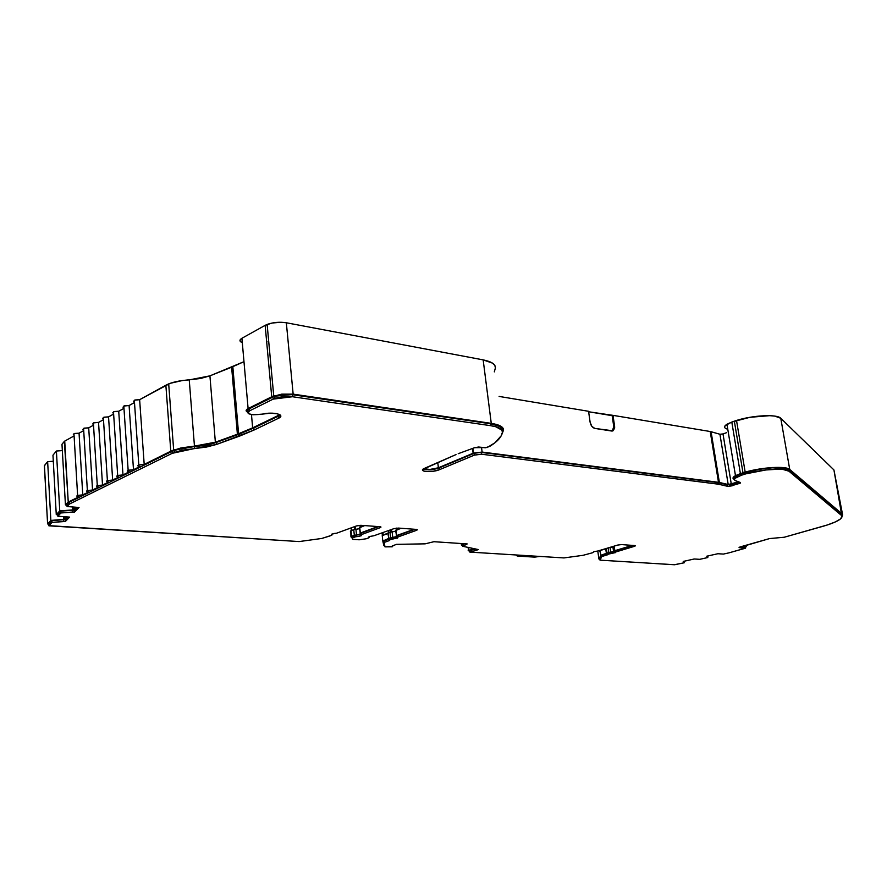 <?xml version="1.0" encoding="UTF-8"?>
<svg xmlns="http://www.w3.org/2000/svg" width="887" height="887" viewBox="0 0 887 887"><rect width="100%" height="100%" fill="white"/><g stroke="black" fill="none" stroke-linecap="round" stroke-linejoin="round"><path stroke-width="1.33" d="M517.82 556.094L534.661 557.125L539.828 556.437L534.661 557.125L517.82 556.094L517.099 555.395L517.764 555.074L516.744 555.75L517.82 556.094M605.544 548.887L600.111 550.55L599.568 551.692L599.412 550.661L599.568 551.692L600.111 550.55L600.787 555.273L608.826 552.501L608.183 547.978L608.826 552.501L610.733 552.18L610.045 547.434L612.906 546.957L613.593 551.714L614.835 550.683L632.287 545.383L610.733 552.18L610.045 547.434L612.906 546.957L613.593 551.714L600.787 555.273L598.936 559.054L599.867 559.109L598.936 559.054L597.794 551.027L593.913 551.67L597.771 551.027L598.936 559.054L600.787 555.273L600.111 550.55L605.466 548.809M469.123 550.55L475.776 548.986L474.578 549.386L474.745 550.783L474.101 550.96L471.718 551.293L471.551 549.896L474.578 549.386L474.745 550.783L469.888 552.113L563.966 557.923L583.047 555.317L592.716 552.712L593.913 551.67L592.716 552.712L583.047 555.317L563.966 557.923L469.888 552.113L471.718 551.293L471.551 549.896L469.578 550.228L469.744 551.614L469.301 550.661M456.029 454.565L422.8 469.423L422.644 470.365L423.897 471.108L426.359 471.529L433.322 471.219L439.553 469.644C432.601 472.86 416.901 471.618 424.352 468.403L456.029 454.565M280.048 415.005L278.219 416.236L278.418 418.32L280.758 415.848L277.686 413.83L270.457 413.165L262.219 414.14C273.351 411.391 286.368 414.85 278.418 418.32L254.026 430.04L216.583 444.42L206.593 447.026L181.768 450.263L172.156 453.335L69.519 504.004L67.057 506.521L79.032 507.486L74.597 512.032L60.937 512.963L57.843 516.223L69.652 517.11L65.394 521.467L52 522.399L48.885 525.825L299.141 541.569L321.748 538.464L329.831 535.981L331.882 535.149L331.86 534.096L336.55 533.22L334.1 533.486L331.505 534.284L331.727 535.271L321.748 538.464L299.141 541.569L48.929 525.636L48.84 523.873L48.929 525.636L52 522.399L51.901 520.625L48.84 523.873L51.901 520.625L52 522.399L63.609 521.478L63.509 519.704L51.901 520.625L63.509 519.704L63.609 521.478L65.394 521.467L65.294 519.693L63.509 519.704L65.294 519.693L65.394 521.467L69.652 517.11L57.843 516.223L57.744 514.427L57.843 516.223L60.937 512.963L60.826 511.156L57.744 514.427L60.826 511.156L60.937 512.963L72.778 512.032L72.667 510.225L60.826 511.156L72.667 510.225L72.778 512.032L74.597 512.032L74.486 510.225L72.667 510.225L74.486 510.225L74.597 512.032L79.032 507.486L67.057 506.521L66.946 504.681L67.057 506.521L69.275 504.171L69.164 502.33L66.946 504.681L69.164 502.33L69.519 504.004L69.419 502.164L69.519 504.004L172.156 453.335L172 451.339L69.419 502.164L172 451.339L172.156 453.335L194.63 448.512L194.464 446.505L174.717 450.186L172 451.339L181.613 448.245L194.464 446.505C203.101 445.884 210.419 444.52 216.417 442.402L216.583 444.42L194.63 448.512L194.464 446.505L206.438 445.019L216.417 442.402L216.583 444.42L238.603 436.448L238.426 434.419L216.417 442.402L253.848 427.989L254.026 430.04L239.933 435.96L238.603 436.448L238.426 434.419L253.848 427.989L254.026 430.04L278.418 418.32L278.219 416.236L253.848 427.989L280.137 414.916M351.995 536.724L356.241 535.149L356.397 536.679L358.803 536.424L361.386 535.637L361.209 534.905L361.087 535.803L355.31 536.868L356.397 536.679L356.241 535.149L355.155 535.338L355.31 536.868L352.594 537.877L355.31 536.868L355.155 535.338L352.427 536.347L352.804 539.363L359.202 539.784L366.187 538.775L369.136 537.633L369.48 536.513L373.837 535.77L369.48 536.513L368.582 537.078L369.003 537.744L366.187 538.775L359.202 539.784L352.804 539.363L352.427 536.347L352.139 538.165M708.414 555.839L707.638 556.471L708.414 555.839M685.03 561.039L684.243 561.671L685.03 561.039M745.523 546.425L746.167 546.813L745.413 547.102L746.333 546.647L745.368 545.45L745.523 546.425L742.075 546.381L745.523 546.425M724.579 427.29L725.145 425.671L731.797 422.057L749.925 417.3L769.694 415.67L774.728 416.092L780.771 418.265L833.924 469.933L841.974 516.678L842.628 514.859L833.924 469.933L780.771 418.265L789.729 469.445L841.918 513.761L789.729 469.445L780.771 418.265C777.245 414.041 753.207 415.171 736.509 420.438L745.18 472.128C762.099 467.205 786.281 465.797 789.729 469.445L783.709 467.637L772.588 467.516L758.74 469.134L745.18 472.128L736.509 420.438L734.336 421.159L742.984 472.793L745.18 472.128L740.401 473.625L731.797 422.057L734.336 421.159L742.984 472.793L740.401 473.625L731.797 422.057L726.941 424.263C724.114 426.07 723.792 427.501 725.965 428.565L727.783 429.375L725.965 428.565M734.325 479.39C732.252 478.503 732.64 477.25 735.478 475.643L740.401 473.625L733.649 476.907L733.039 478.337L734.325 479.39M738.616 481.841L731.309 484.191L723.005 433.931L726.653 432.656L723.005 433.931L731.309 484.191L728.205 484.524L719.922 434.253L723.005 433.931L719.922 434.253L728.205 484.524L719.379 482.45L711.086 431.714L719.922 434.253L710.221 431.514L718.503 482.295L719.379 482.45L711.086 431.714L710.221 431.514L718.503 482.295L482.107 452.06L481.508 447.292L482.107 452.06L473.458 453.102L482.107 452.06L718.503 482.295L728.205 484.524L738.616 481.841M133.482 401.367L135.012 399.982L139.636 399.693L170.237 383.306L182.312 380.556L200.529 378.505L209.92 375.855L215.364 442.203L237.394 434.209L231.629 367.196L209.92 375.855L215.364 442.203L194.453 446.106L189.241 379.891L209.92 375.855L243.98 361.674L231.629 367.196L237.394 434.209L215.364 442.203L205.862 444.697L194.453 446.106L189.241 379.891C181.07 380.401 174.218 381.732 168.685 383.883L165.858 385.213L170.792 451.206L173.664 449.986L194.453 446.106L180.904 447.957L170.792 451.206L165.858 385.213L139.636 399.693L144.193 464.4L170.792 451.206L144.193 464.4L139.636 399.693L134.325 400.214L134.192 401.778M139.891 466.54C137.607 466.207 137.241 465.675 138.815 464.943L144.193 464.4L138.416 465.121L137.962 465.974L139.891 466.54L133.493 469.711L139.891 466.54M123.005 407.166L124.502 405.814L129.092 405.525L134.48 402.543L129.092 405.525L133.493 469.711L129.092 405.525L123.814 406.046L123.714 407.565M129.258 471.806C126.985 471.485 126.619 470.964 128.149 470.254L133.493 469.711L127.761 470.42L127.329 471.263L129.258 471.806L122.983 474.922L129.258 471.806M112.716 412.876L114.168 411.546L118.725 411.246L123.969 408.353L118.725 411.246L122.983 474.922L118.725 411.246L113.481 411.768L113.425 413.264M118.825 476.984C116.563 476.674 116.175 476.164 117.683 475.465L122.983 474.922L117.306 475.632L116.896 476.452L118.825 476.984L112.66 480.044L118.825 476.984M102.604 418.476L104.023 417.167L108.547 416.879L113.636 414.063L108.547 416.879L112.66 480.044L108.547 416.879L103.335 417.389L103.324 418.852M108.58 482.062C106.318 481.763 105.919 481.275 107.394 480.588L112.66 480.044L107.028 480.743L106.64 481.552L108.58 482.062L102.515 485.067L108.58 482.062M92.669 423.975L94.055 422.7L98.546 422.4L103.491 419.673L98.546 422.4L102.515 485.067L98.546 422.4L93.379 422.922L93.39 424.352M98.512 487.063C96.262 486.775 95.851 486.287 97.293 485.61L102.515 485.067L96.938 485.766L96.572 486.553L98.512 487.063L92.547 490.012L98.512 487.063M82.912 429.386L84.254 428.133L88.711 427.833L93.523 425.183L88.711 427.833L92.547 490.012L88.711 427.833L83.578 428.354L83.633 429.751M88.611 491.975C86.372 491.686 85.95 491.221 87.369 490.555L92.547 490.012L87.026 490.699L86.671 491.476L88.611 491.975L82.757 494.879L88.611 491.975M73.311 434.708L74.619 433.477L79.054 433.178L83.722 430.594L79.054 433.178L82.757 494.879L79.054 433.178L73.954 433.688L74.031 435.062M78.888 496.798C76.648 496.532 76.227 496.066 77.612 495.412L82.757 494.879L77.28 495.556L76.947 496.321L78.888 496.798L68.244 502.075L78.888 496.798M64.729 441.094L68.244 502.075L64.363 441.371L68.244 502.075L64.363 441.371L61.979 444.265L65.438 504.914L67.878 502.319L65.438 504.914L61.979 444.265L64.729 441.094L74.087 435.916L64.729 441.094M66.968 505.058L65.438 504.914L66.968 505.058M56.402 451.017L59.762 510.923L72.756 509.914L72.59 507.042L72.756 509.914L59.762 510.923L56.402 451.017L52.965 455.186L56.269 514.648L59.762 510.923L56.269 514.648L52.965 455.186L56.402 451.017L62.345 450.607L56.402 451.017M57.766 514.782L56.269 514.648L57.766 514.782M47.643 461.661L50.847 520.414L63.587 519.405L63.432 516.722L63.587 519.405L50.847 520.414L47.643 461.661L44.439 465.542L47.599 523.873L50.847 520.414L47.599 523.873L44.372 465.863L47.643 461.661L53.309 461.251L47.643 461.661M383.86 545.616L384.725 545.671L383.86 545.616L382.807 541.048L383.86 545.616M468.547 547.39L468.879 550.184L471.862 549.685L471.673 548.077L471.862 549.685L468.879 550.184L468.547 547.39M469.079 550.938L468.879 550.184L468.17 550.661L469.079 550.938M472.86 448.334L473.458 453.102L472.527 448.456L473.115 453.235L438.389 467.782L437.779 462.537L438.389 467.782C432.424 469.678 427.578 469.966 423.864 468.646L429.774 469.467L438.389 467.782L473.458 453.102L472.86 448.334M503.483 430.195L501.72 434.752L503.483 430.195L502.918 428L496.687 424.507L491.265 423.365C499.647 424.718 503.716 426.991 503.483 430.195M247.872 412.255C245.466 411.191 245.544 409.96 248.105 408.552L241.918 338.269L265.146 325.352L272.121 323.023L280.935 322.258L286.335 322.768L483.16 359.878L492.496 363.138L494.813 365.377L495.412 367.883C495.589 364.235 491.498 361.574 483.16 359.878L491.265 423.365L293.153 394.127L286.335 322.768L483.16 359.878L491.265 423.365L293.153 394.127L286.335 322.768C279.649 321.759 273.251 322.303 267.131 324.42L265.146 325.352L271.721 396.766L273.739 395.912L293.153 394.127L281.711 394.138L271.721 396.766L265.146 325.352L241.918 338.269L248.105 408.552L271.721 396.766L248.105 408.552L246.131 410.814L247.872 412.267M48.885 524.66L47.599 523.873L48.885 524.66M473.88 549.341L471.862 549.685L473.88 549.341L473.78 548.554L473.88 549.341L475.277 548.876L473.88 549.341M461.428 545.062L461.24 543.531L461.428 545.062L462.615 545.139L461.428 545.062L463.746 543.709L461.428 545.062M252.651 427.844L237.394 434.209L252.651 427.844L277.021 416.081L252.651 427.844L251.476 414.606L252.651 427.844M474.745 550.783L478.403 549.574L462.759 546.292L462.582 544.873L462.759 546.292L467.216 543.931L433.943 541.702L425.15 543.842L396.456 544.352L392.132 546.037L396.456 544.352L425.15 543.842L433.943 541.702L467.216 543.931L462.759 546.292L478.403 549.574L474.745 550.783M464.511 543.753L462.582 544.873L464.511 543.753M389.071 538.764L391.854 537.666L392.597 539.096L397.82 537.81L391.522 539.285L392.597 539.096L392.431 537.611L391.367 537.788L391.522 539.285L389.703 539.939L391.522 539.285L391.367 537.788L389.537 538.442L389.648 540.471L384.004 542.5L385.002 546.869L392.631 546.547L392.376 545.827L392.22 546.802L385.002 546.869L383.849 541.015L384.004 542.5L389.648 540.471L389.393 538.963M389.404 539.019L383.849 541.015L389.404 539.019M397.332 536.602L392.431 537.611L397.365 536.58M397.154 535.759L414.961 529.306L397.387 535.626L397.454 537.167M397.553 537.123L416.58 530.304L416.48 529.417L416.58 530.304L417.322 529.739L416.247 529.395L416.89 530.182L397.553 537.123M416.247 529.395L398.385 528.075L393.928 528.641L398.385 528.075L416.247 529.395M393.928 528.641L373.837 535.77L393.928 528.641M361.186 534.14L356.241 535.149L360.931 534.273L361.087 535.803M360.931 533.253L378.682 526.623L361.153 533.109L361.242 534.684M361.319 534.65L380.29 527.643L380.19 526.745L380.29 527.643L381 527.055L379.836 526.712L380.534 527.543L361.319 534.65M379.836 526.712L361.153 525.326L356.574 525.902L361.153 525.326L379.836 526.712M356.574 525.902L336.55 533.22L356.574 525.902M67.8 517.11L65.294 519.693L67.8 517.11M77.158 507.475L74.486 510.225L77.158 507.475M274.782 396.19L274.981 398.352L273.174 399.117L292.455 396.733L292.244 394.571L274.782 396.19L272.974 396.944L273.174 399.117L249.535 410.858L273.174 399.117L272.974 396.944L249.347 408.73L249.535 410.858L247.828 412.81L248.582 413.686L252.862 414.783L262.219 414.14C250.777 415.471 246.553 414.373 249.535 410.858L248.97 408.929L247.661 410.204L248.393 411.568M274.948 398.363L282.166 396.755L292.455 396.733L490.589 425.671L490.345 423.742L292.244 394.571L292.455 396.733L490.589 425.671C498.694 426.957 502.641 429.142 502.419 432.224C501.698 436.87 497.54 441.549 489.957 446.25L485.322 447.791L478.647 447.015L474.634 447.691L487.207 447.536L494.979 442.746L501.277 435.694L502.419 432.224L501.865 430.117L495.833 426.758L490.589 425.671L490.345 423.742L499.403 426.359L501.621 428.221L502.175 430.339C502.397 427.235 498.45 425.039 490.345 423.742L289.916 394.327L281.966 394.582L274.748 396.19L249.347 408.73L247.639 410.681M474.634 447.691L458.224 453.689L474.634 447.691M423.121 469.112C427.778 470.321 433.189 469.899 439.342 467.87L439.553 469.644L474.279 455.153L474.046 453.335L439.342 467.87L439.553 469.644L474.578 455.031L474.357 453.224L474.279 455.153L481.486 454.211L481.253 452.403L474.357 453.224L474.578 455.031L481.486 454.211L717.927 484.102L717.672 482.572L481.253 452.403L481.486 454.211L718.714 484.235L718.459 482.705L717.672 482.572L717.927 484.102L727.54 486.298L727.285 484.779L718.459 482.705L718.714 484.235L727.54 486.298L727.285 484.779L731.941 484.269L732.196 485.788L728.427 486.375L739.403 483.482L739.17 482.051L739.403 483.482L740.113 483.215L740.423 482.517L732.196 485.788L731.941 484.269L739.026 481.996L729.391 484.79M841.685 515.713L841.02 513.939L841.253 515.258L788.953 471.208L841.253 515.258L841.02 513.939L788.687 469.666L788.953 471.208L783.132 469.489L778.265 469.223L765.891 469.966L745.967 473.813C762.288 469.09 785.616 467.715 788.953 471.208L788.687 469.666C785.339 466.152 762.022 467.516 745.712 472.25L745.967 473.813L743.894 474.445L745.967 473.813L745.712 472.25L743.639 472.882L743.894 474.445L741.321 475.277L743.894 474.445L743.639 472.882L741.055 473.713L741.321 475.277L734.935 478.359L734.358 479.701L735.645 480.732L740.423 482.517L735.645 480.732C733.616 479.889 733.948 478.703 736.653 477.173L741.321 475.277L741.055 473.713L736.398 475.62C734.137 476.884 733.527 477.938 734.58 478.769M841.253 515.258C842.717 516.567 841.918 518.174 838.869 520.081C835.399 522.199 829.91 524.328 822.415 526.457L784.23 537.245L769.606 538.564L784.23 537.245L827.394 524.949L835.499 521.866L840.51 518.917L841.951 516.334L841.253 515.258M769.606 538.564L739.059 547.512L740.146 547.811L739.292 547.29L740.401 546.858L769.606 538.564M607.052 553.455L610.367 552.379L610.555 553.676L615.423 552.59L609.602 553.832L610.555 553.676L610.367 552.379L609.413 552.534L609.602 553.832L607.783 554.386L609.602 553.832L609.413 552.534L607.606 553.089L607.44 554.83L601.807 556.526L600.011 560.152L674.697 564.742L684.409 562.724L683.234 561.438L694.188 558.998L699.799 559.32L707.815 557.535L706.762 556.204L717.882 553.732L723.426 554.076L729.047 552.834L745.49 548.155L740.146 547.811L740.013 546.98L740.146 547.811L745.158 547.856L744.947 546.614L741.388 546.58L744.947 546.614L745.579 548.111L745.025 548.332L729.047 552.834L723.426 554.076L717.882 553.732L706.762 556.204L707.815 557.535L707.482 556.049L707.815 557.535L699.799 559.32L694.188 558.998L683.234 561.438L684.409 562.724L684.065 561.249L684.409 562.724L674.297 564.742L600.011 560.152L599.834 558.877L600.011 560.152L601.807 556.526L601.619 555.24L599.834 558.877L601.619 555.24L601.807 556.526L607.44 554.83L607.606 553.089L601.619 555.24L607.218 553.543M745.546 547.889L745.49 546.769M610.367 552.379L615.268 551.248L610.367 552.379M615.168 550.927L615.345 552.135L615.423 550.716L615.611 552.024L634.504 546.303L634.393 545.538L634.504 546.303L635.414 545.838L615.345 552.135M632.874 545.427L615.423 550.716L632.874 545.427M634.759 545.56L621.499 544.585L617.674 545.073L621.499 544.585L634.759 545.56M617.674 545.073L597.771 551.027L617.674 545.073M279.061 414.296L277.021 416.081L279.061 414.296M75.983 507.364L72.756 509.914L73.521 509.914L73.355 507.12L73.521 509.914L75.983 507.364M66.658 517.01L63.587 519.405L64.341 519.405L64.186 516.788L64.341 519.405L66.658 517.01M359.213 528.741L353.747 529.683L355.931 529.306L356.507 534.905L360.033 534.251L360.177 533.12L377.851 526.556L360.333 533.054L359.789 534.34L351.607 536.291L350.953 536.857L352.139 538.099L350.953 536.857L351.607 536.291L351.03 530.703L353.747 529.683L354.323 535.282L356.507 534.905L355.931 529.306L359.446 528.641M395.802 531.125L389.981 532.255L392.121 531.89L392.719 537.367L396.245 536.69L396.4 535.648L414.174 529.251L396.6 535.571L395.946 536.812L390.579 537.733L382.807 541.048L382.23 535.604L387.863 533.043L388.75 538.398L388.151 532.921L389.981 532.255L390.579 537.733L392.719 537.367L392.121 531.89L395.635 531.213M734.103 478.16L734.68 476.807L741.055 473.713L758.784 469.367L772.145 467.815L786.492 468.613L788.687 469.666L841.708 515.014M433.111 469.456L439.342 467.87L474.357 453.224L481.253 452.403L717.672 482.572L728.194 484.856M614.835 550.683L614.17 546.137L614.835 550.683M613.771 546.503L612.906 546.957L613.549 546.702L614.236 551.459M607.007 553.044L606.364 548.532L607.007 553.044M395.547 530.47L396.6 535.571L396.001 530.071L400.946 528.264L395.735 530.57M387.475 533.475L389.981 532.255L390.579 537.733L388.75 538.398L387.863 533.043M387.663 533.63L382.23 535.604L382.807 541.048L388.462 538.509M382.386 535.548L382.109 532.954L382.386 535.548M359.302 527.721L360.333 533.054L359.745 527.432L364.679 525.581L359.324 527.854M350.376 531.269L353.747 529.683L354.323 535.282L351.607 536.291L350.808 530.792L350.942 536.724M594.811 428.41L613.006 430.816L614.602 428.199L612.984 415.349L710.221 431.514L612.984 415.349L614.591 426.17L613.749 426.492L612.152 415.67L612.984 415.349L588.624 411.768L612.152 415.67L613.749 426.492L614.591 426.17L614.647 427.833L611.62 431.015L594.811 428.41C592.427 427.689 590.864 425.649 590.132 422.29L591.84 426.37L594.811 428.41M499.104 396.422L588.558 411.291L590.132 422.29L588.558 411.291L499.104 396.422M612.385 431.015L613.749 426.492M241.597 342.404L240.122 341.14L240.222 339.699L241.918 338.269C239.224 339.954 239.346 341.428 242.306 342.715M613.771 428.521L614.647 427.911M268.75 341.905L268.096 341.805M495.412 367.883L494.314 371.875M351.817 530.404L351.551 527.798L351.817 530.404M351.097 527.965L351.363 530.581M354.545 529.472L354.268 526.767L354.545 529.472M355.643 529.328L355.332 526.368L355.643 529.328M360.532 527.144L360.344 525.304L360.532 527.144M383.228 535.238L382.94 532.655L383.228 535.238M388.905 532.643L388.683 530.559L388.905 532.643M390.735 532.056L390.502 529.894L390.735 532.056M391.81 531.901L391.544 529.506L391.81 531.901M396.744 529.794L396.567 528.12L396.744 529.794M745.912 545.294L746.111 546.481M726.941 424.263L735.478 475.643M168.685 383.883L173.664 449.986M134.325 400.214L138.815 464.943M123.814 406.046L128.149 470.254M113.481 411.768L117.683 475.465M103.335 417.389L107.394 480.588M93.379 422.922L97.293 485.61M83.578 428.354L87.369 490.555M73.954 433.688L77.612 495.412M468.114 547.29L468.491 550.339M267.131 324.42L273.739 395.912M238.592 433.765L232.826 366.719M389.349 538.52L389.504 540.017M397.287 538.209L397.132 536.713M416.89 530.182L416.812 529.472M352.283 536.413L352.438 537.932M380.534 527.543L380.456 526.789M174.717 450.186L174.872 452.193M239.933 435.96L239.756 433.931M740.257 483.138L740.135 482.417M736.398 475.62L736.653 477.173M607.174 553.255L607.362 554.552M615.234 552.712L615.046 551.415M615.201 550.805L615.39 552.102M469.323 550.328L469.5 551.725M613.737 546.27L614.403 550.849M605.721 548.731L606.375 553.3M395.802 530.149L396.4 535.648M359.59 527.499L360.177 533.12M350.808 530.792L351.385 536.391M351.396 527.854L351.662 530.459M360.2 527.266L360 525.315M360.266 525.304L360.455 527.166M388.717 532.721L388.484 530.626M396.19 528.153L396.378 529.927M396.644 529.827L396.456 528.131"/></g></svg>
